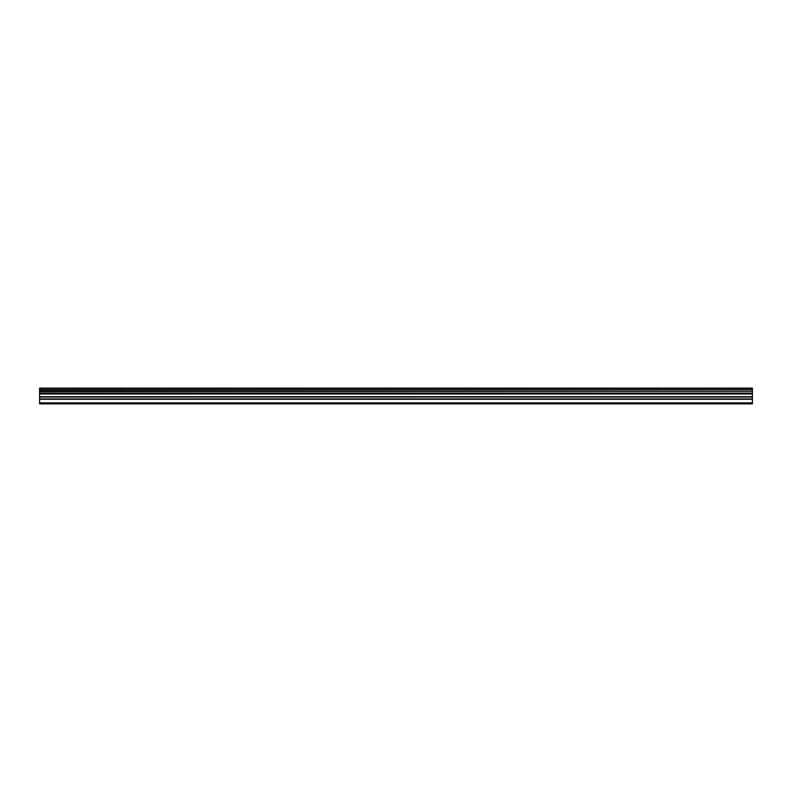 <?xml version="1.0" encoding="UTF-8"?>
<svg xmlns="http://www.w3.org/2000/svg" width="792" height="792" viewBox="0 0 792 792"><rect width="100%" height="100%" fill="white"/><g stroke="black" fill="none" stroke-linecap="round" stroke-linejoin="round"><path stroke-width="1.19" d="M39.6 398.94L39.6 393.357L752.4 393.357L752.4 398.94L39.6 398.94L39.6 403.88L752.4 403.88L752.4 398.94M39.6 388.397L752.4 388.397L39.6 388.12L39.6 393.357M752.4 388.12L39.6 388.12M752.4 388.397L752.4 389.733L39.6 389.733M39.6 390.07L752.4 389.733M752.4 390.07L752.4 391.307L39.6 391.307M39.6 391.644L752.4 391.307M752.4 391.644L752.4 393.139L39.6 393.139M39.6 402.851L752.4 402.851M39.6 393.664L752.4 393.664M39.6 399.287L752.4 399.287M39.6 397.03L752.4 397.03M752.4 396.693L39.6 396.693M39.6 394L752.4 394"/></g></svg>
